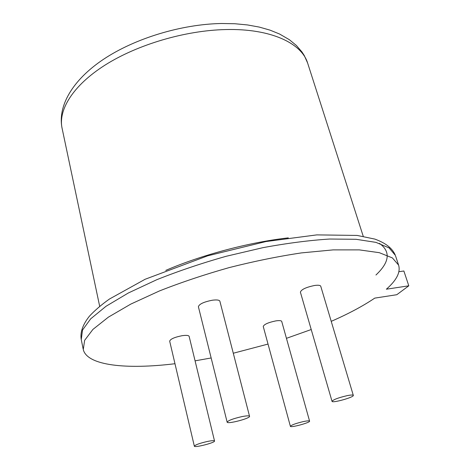 <?xml version="1.0" encoding="UTF-8"?>
<svg xmlns="http://www.w3.org/2000/svg" width="470" height="470" viewBox="0 0 470 470"><rect width="100%" height="100%" fill="white"/><g stroke="black" fill="none" stroke-linecap="round" stroke-linejoin="round"><path stroke-width="0.7" d="M398.924 271.713L403.871 271.002L408.8 285.819L386.369 289.209C396.639 280.208 400.716 272.171 398.595 265.092L395.57 255.95M408.8 285.819L396.786 294.714L374.766 298.115C362.911 306.105 348.399 313.848 331.221 321.351M311.222 329.529L286.447 338.329M268.029 344.069L233.285 353.234M211.153 357.97L195.074 360.848M174.975 363.721C127.129 369.602 87.261 365.807 83.272 349.58L84.623 340.368L92.901 329.429L108.364 317.156L130.801 304.096L159.424 290.954C181.162 282.388 204.403 274.603 229.149 267.606C254.094 261.291 278.193 256.385 301.44 252.901L333.071 249.893L359.38 249.893L379.314 252.684L392.385 257.907L398.595 265.092M242.044 416.585C233.185 418.611 228.214 420.468 227.139 422.16C227.321 424.422 250.698 418.282 249.541 416.279C249.088 415.621 246.591 415.721 242.044 416.585M227.139 422.16L198.393 306.728C199.162 304.066 203.821 301.899 212.37 300.218C216.787 299.654 219.284 299.978 219.866 301.182L249.541 416.279M347.295 395.617C338.406 397.696 333.318 399.6 332.031 401.333C332.225 403.378 354.433 397.15 353.305 395.364C352.958 394.835 350.955 394.918 347.295 395.617M332.031 401.333L300.389 292.146C301.329 289.461 306.088 287.235 314.677 285.466C318.249 285.002 320.276 285.255 320.746 286.224L353.305 395.364M207.423 441.459C199.633 443.263 195.273 444.837 194.345 446.177C194.421 448.01 215.489 442.593 214.526 440.989C214.114 440.443 211.747 440.602 207.423 441.459M194.345 446.177L169.676 341.161C170.375 339.052 174.493 337.231 182.037 335.709C186.243 335.11 188.611 335.322 189.128 336.338L214.526 440.989M303.743 421.496C295.93 423.335 291.482 424.945 290.389 426.325C290.483 428.005 310.517 422.559 309.577 421.108C309.248 420.656 307.31 420.785 303.743 421.496M290.389 426.325L263.247 326.48C264.075 324.335 268.276 322.473 275.849 320.893C279.333 320.387 281.289 320.558 281.712 321.398L309.577 421.108M288.31 237.873L286.33 238.108C247.949 242.614 201.048 255.169 165.787 270.385M99.675 306.299L62.175 128.692C57.863 110.203 72.709 85.634 105.104 65.066C137.475 44.556 185.309 30.415 225.759 29.557C270.509 28.412 301.452 43.046 307.586 62.933L363.24 236.316M375.947 275.009C389.618 262.142 390.805 251.614 379.519 243.419M81.251 339.552L82.526 330.034L90.704 318.807L106.038 306.27L128.322 292.998L156.774 279.709C178.394 271.078 201.518 263.271 226.152 256.291L262.965 247.661C287.123 243.196 309.377 240.323 329.728 239.03L356.013 239.289L375.959 242.373L389.084 247.896L395.382 255.38C392.615 248.795 386.704 243.442 374.819 239.083L357.153 235.435L316.809 234.888L265.991 241.545L207.67 255.821L145.118 279.268L109.363 299.084C101.138 304.965 94.452 310.711 89.312 316.328C82.714 324.7 80.029 332.443 81.251 339.552L83.137 348.91M62.175 128.692C57.275 106.473 72.245 80.17 103.529 59.279C134.902 38.352 181.444 24.199 221.535 23.5L234.906 23.741L247.537 24.945L259.27 27.084L269.98 30.121L279.574 34.022L289.373 39.709L296.435 45.525L302.04 52.064L304.278 55.56L307.586 62.933"/></g></svg>
